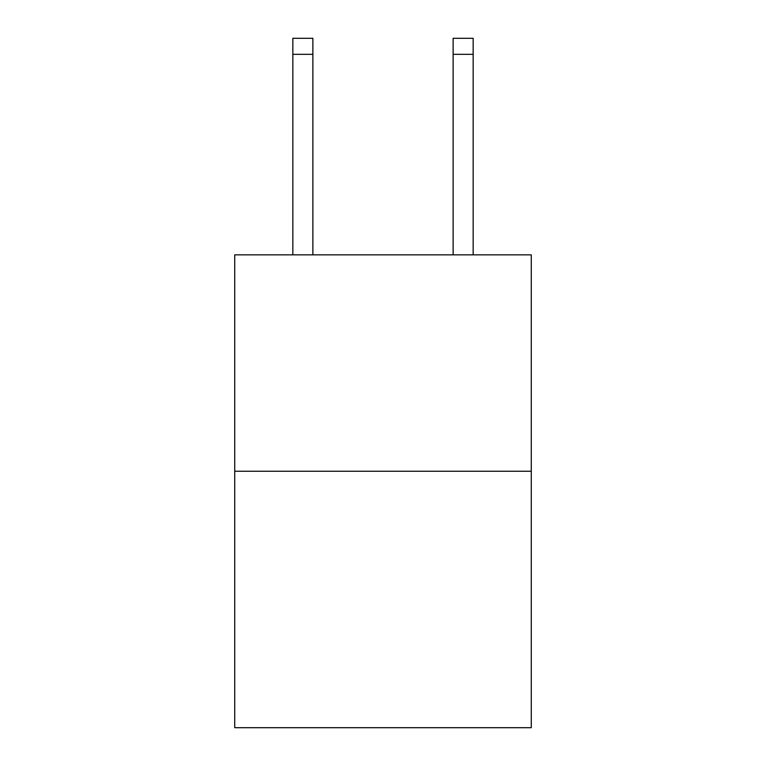 <?xml version="1.0" encoding="UTF-8"?>
<svg xmlns="http://www.w3.org/2000/svg" width="766" height="766" viewBox="0 0 766 766"><rect width="100%" height="100%" fill="white"/><g stroke="black" fill="none" stroke-linecap="round" stroke-linejoin="round"><path stroke-width="1.15" d="M531.269 471.243L531.269 254.848L234.731 254.848L234.731 727.7L531.269 727.7L531.269 471.243L234.731 471.243M312.873 38.3L292.842 38.3L312.873 38.3L292.842 38.3L312.873 38.3L292.842 38.3L312.873 38.3L292.842 38.3L312.873 38.3L292.842 38.3L312.873 38.3L292.842 38.3L312.873 38.3L292.842 38.3L312.873 38.3L292.842 38.3L312.873 38.3L292.842 38.3L312.873 38.3L292.842 38.3L312.873 38.3L292.842 38.3L312.873 38.3L292.842 38.3L312.873 38.3L292.842 38.3L312.873 38.3L292.842 38.3L312.873 38.3L292.842 38.3L312.873 38.3L292.842 38.3L312.873 38.3L312.873 54.329L292.842 54.329L292.842 38.3L312.873 38.3L292.842 38.3M312.873 254.848L312.873 54.329M292.842 254.848L292.842 54.329M473.158 254.848L473.158 38.3L453.127 38.3L453.127 254.848M453.127 54.329L473.158 54.329"/></g></svg>
